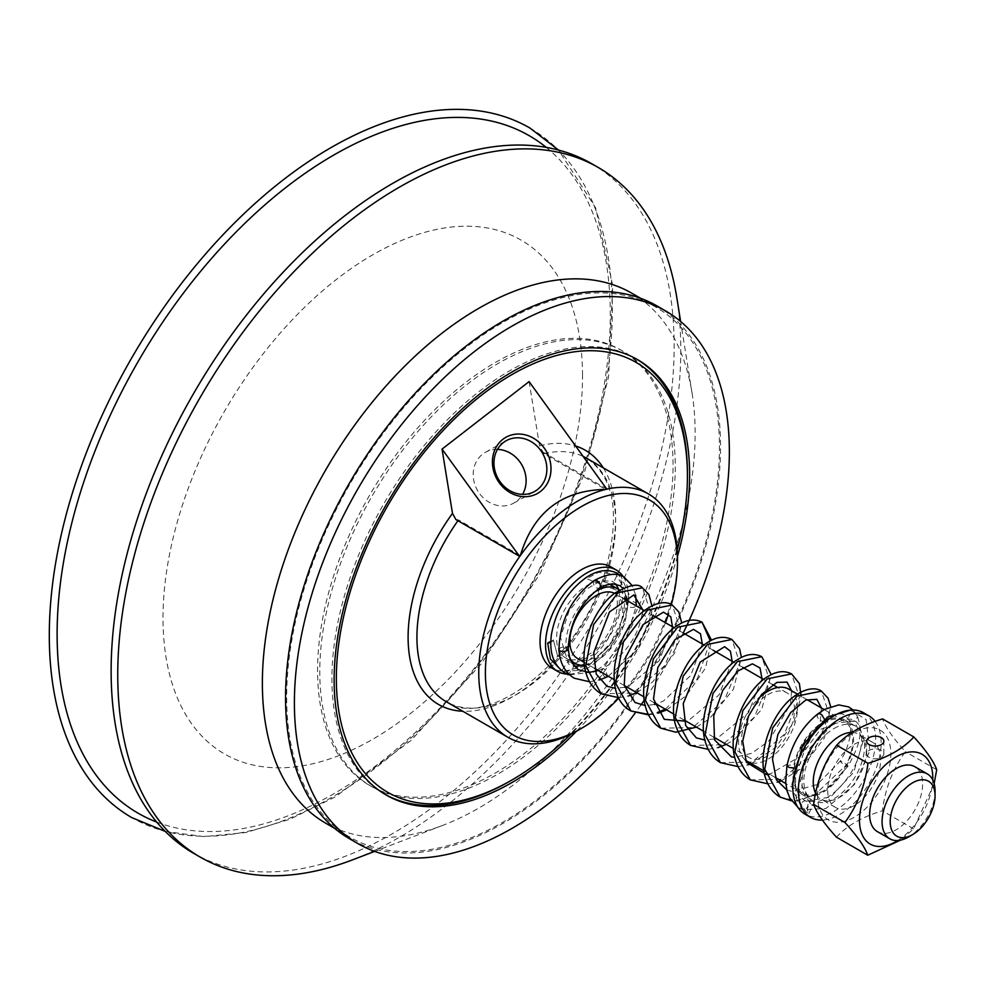 <?xml version="1.0" encoding="UTF-8"?>
<svg xmlns="http://www.w3.org/2000/svg" width="986" height="986" viewBox="0 0 986 986"><rect width="100%" height="100%" fill="white"/><g stroke="black" fill="none" stroke-linecap="round" stroke-linejoin="round"><path stroke-width="0.74" stroke-dasharray="4.93 3.7" d="M881.324 750.395A8.591 4.942 0.1 0 0 871.969 749.311A8.591 4.942 0.1 0 0 866.657 753.859A8.591 4.942 0.1 0 0 869.171 757.371A8.591 4.942 0.1 0 0 878.526 758.456A8.591 4.942 0.1 0 0 883.838 753.908A8.591 4.942 0.1 0 0 881.324 750.395M808.84 813.401L813.068 805.081L811.761 804.514A47.266 27.288 -60 0 0 813.068 805.081C807.485 805.377 806.08 808.15 808.84 813.401L806.351 812.242L796.269 798.697L795.505 776.537L804.329 751.258L820.574 729.258L831.198 725.856L813.13 745.342L802.801 768.71L801.815 790.328L810.529 803.837L811.761 804.514M793.989 768.008L796.232 767.133L794.691 765.802L789.638 765L786.939 765.912M824.432 719.238L823.15 721.481L819.563 720.322L817.16 716.834L817.702 714.012M855.799 713.913L857.413 716.502L856.353 719.607L853.42 721.382L849.883 720.828L848.33 718.276L849.39 715.17L852.483 713.359L855.799 713.913M846.678 764.692A4.683 0.703 -146.9 0 1 848.059 766.27L848.059 766.27A4.683 0.703 -146.9 0 1 845.618 765.419A4.683 0.703 -146.9 0 1 841.588 762.745A4.683 0.703 -146.9 0 1 840.208 761.155L840.208 761.155A4.683 0.703 -146.9 0 1 842.648 762.005A4.683 0.703 -146.9 0 1 846.678 764.692L814.005 795.492L795.85 800.657L780.136 797.107M550.817 641.27L553.454 640.321L550.78 642.662M553.331 639.815L557.534 655.801L572.336 663.492M574.9 663.295L593.067 654.729L609.422 635.933L619.109 612.503L619.393 591.267L586.584 578.696L598.502 572.324L615.942 574.296L625.679 591.193L623.3 617.606L609.656 645.152L589.036 665.303L563.881 671.256L561.367 670.418M594.188 580.532L593.19 582.701L594.188 585.758L596.9 588.174L599.55 588.211M558.914 649.675L560.294 647.839L563.437 646.915L566.888 647.334L568.232 648.813M606.489 677.185L604.603 676.766L602.902 674.781L601.78 671.676L602.076 669.161L603.457 668.557L605.663 670.209L607.364 675.73M598.317 670.505L602.643 668.644C625.235 655.209 638.472 636.586 642.342 612.762A4.683 3.032 -173.1 0 1 642.354 612.713A4.683 3.032 -173.1 0 1 645.399 610.309A4.683 3.032 -173.1 0 1 650.316 611.369A4.683 3.032 -173.1 0 1 651.66 613.797A4.683 3.032 -173.1 0 1 651.647 613.834A4.683 3.032 -173.1 0 1 648.603 616.25A4.683 3.032 -173.1 0 1 643.685 615.19A4.683 3.032 -173.1 0 1 642.342 612.762M897.765 840.528A51.839 29.925 120 0 0 932.756 779.914M877.404 831.629A37.468 21.63 120 0 0 896.36 829.657A37.468 21.63 120 0 0 920.665 796.614A37.468 21.63 120 0 0 914.872 766.738M817.542 795.998A51.839 29.925 -60 0 1 854.295 732.586A51.839 29.925 -60 0 1 890.839 753.92A51.839 29.925 -60 0 1 854.086 817.345A51.839 29.925 -60 0 1 817.542 795.998M854.406 805.426A37.468 21.63 -60 0 1 835.45 807.411A37.468 21.63 -60 0 1 835.45 764.15A37.468 21.63 -60 0 1 872.93 742.507A37.468 21.63 -60 0 1 878.711 772.395A37.468 21.63 -60 0 1 854.406 805.426M934.136 783.587L913.64 828.893L900.514 840.158M836.461 837.176C846.974 825.627 862.282 816.852 882.359 810.825C885.255 788.356 892.946 768.649 905.419 751.702C893.02 738.009 885.416 727.076 882.581 718.917M913.64 828.893L882.359 810.825M936.7 769.758L905.419 751.702M852.15 732.438A37.468 21.63 -60 0 1 858.498 734.188A37.468 21.63 -60 0 1 864.278 764.064A37.468 21.63 -60 0 1 839.986 797.107A37.468 21.63 -60 0 1 821.03 799.091A37.468 21.63 -60 0 1 815.619 793.175M875.161 721.419A58.544 33.807 -60 0 1 875.925 769.043A58.544 33.807 -60 0 1 840.109 814.239A58.544 33.807 -60 0 1 822.435 820.056M863.514 712.742A58.544 33.807 -60 0 1 872.561 759.442A58.544 33.807 -60 0 1 834.587 811.059A58.544 33.807 -60 0 1 804.97 814.153M833.996 728.531A42.94 24.786 -60 0 1 855.712 726.263A42.94 24.786 -60 0 1 862.343 760.514A42.94 24.786 -60 0 1 834.489 798.364A42.94 24.786 -60 0 1 812.772 800.632A42.94 24.786 -60 0 1 806.141 766.381A42.94 24.786 -60 0 1 833.996 728.531M822.953 722.159A42.94 24.786 -60 0 1 844.669 719.891A42.94 24.786 -60 0 1 851.3 754.13A42.94 24.786 -60 0 1 823.458 791.98A42.94 24.786 -60 0 1 801.741 794.26A42.94 24.786 -60 0 1 795.11 760.009A42.94 24.786 -60 0 1 822.953 722.159M822.965 723.219A41.634 24.034 -60 0 1 844.016 721.012A41.634 24.034 -60 0 1 850.45 754.228A41.634 24.034 -60 0 1 823.446 790.932A41.634 24.034 -60 0 1 802.382 793.126A41.634 24.034 -60 0 1 795.961 759.923A41.634 24.034 -60 0 1 822.965 723.219M788.825 689.152A41.634 24.034 -60 0 1 795.246 722.356A41.634 24.034 -60 0 1 768.242 759.06A41.634 24.034 -60 0 1 747.191 761.266M745.354 759.996A41.634 24.034 -60 0 1 758 699.012M767.786 694.736A37.468 21.63 -60 0 1 786.742 692.751A37.468 21.63 -60 0 1 792.522 722.639A37.468 21.63 -60 0 1 768.217 755.67A37.468 21.63 -60 0 1 749.274 757.655A37.468 21.63 -60 0 1 743.481 727.767A37.468 21.63 -60 0 1 767.786 694.736M614.512 593.338A37.468 21.63 -60 0 1 615.067 593.634A37.468 21.63 -60 0 1 620.847 623.522A37.468 21.63 -60 0 1 596.555 656.553A37.468 21.63 -60 0 1 577.599 658.537M619.405 589.985A42.94 24.786 -60 0 1 624.877 597.664M625.543 599.685A42.94 24.786 -60 0 1 596.579 661.002A42.94 24.786 -60 0 1 584.488 665.205M570.278 659.129A42.94 24.786 -60 0 1 593.338 592.931M586.695 585.758A42.94 24.786 -60 0 1 608.411 583.49A42.94 24.786 -60 0 1 615.042 617.729A42.94 24.786 -60 0 1 587.2 655.579A42.94 24.786 -60 0 1 565.483 657.859A42.94 24.786 -60 0 1 558.852 623.608A42.94 24.786 -60 0 1 586.695 585.758M623.275 576.773A58.544 33.807 -60 0 1 587.286 668.274A58.544 33.807 -60 0 1 567.529 674.104M610.704 566.777A58.544 33.807 -60 0 1 619.738 613.477A58.544 33.807 -60 0 1 581.765 665.094A58.544 33.807 -60 0 1 552.16 668.188M935.061 791.055A37.468 21.63 -60 0 1 908.784 836.818M385.095 794.371A251.368 145.127 -60 0 1 383.985 793.742A251.368 145.127 -60 0 1 334.476 711.88A251.368 145.127 -60 0 1 331.925 680.02A251.368 145.127 -60 0 1 441.112 426.272A251.368 145.127 -60 0 1 635.354 358.362A251.368 145.127 -60 0 1 636.451 359.015M687.415 473.44A251.368 145.127 -60 0 1 509.676 781.294M677.468 556.326A251.368 145.127 -60 0 1 576.49 731.23M683.249 633.012A307.57 177.579 -60 0 1 644.228 700.208M640.925 704.978A307.57 177.579 -60 0 1 635.194 712.989M656.824 305.857A307.57 177.579 -60 0 1 720.532 445.019A307.57 177.579 -60 0 1 586.929 755.498A307.57 177.579 -60 0 1 349.254 838.593M719.423 445.66A306.017 176.679 -60 0 1 586.51 754.573A306.017 176.679 -60 0 1 350.042 837.25A306.017 176.679 -60 0 1 286.667 698.803A306.017 176.679 -60 0 1 419.58 389.889A306.017 176.679 -60 0 1 656.047 307.213A306.017 176.679 -60 0 1 719.423 445.66M631.767 293.187A306.017 176.679 -60 0 1 692.11 393.402A306.017 176.679 -60 0 1 695.13 431.646A306.017 176.679 -60 0 1 442.714 825.393A306.017 176.679 -60 0 1 325.75 823.224M676.852 297.895A398.134 229.861 -60 0 1 680.784 347.651A398.134 229.861 -60 0 1 352.372 859.915M591.711 163.701A398.134 229.861 -60 0 1 674.153 343.831A398.134 229.861 -60 0 1 501.233 745.712A398.134 229.861 -60 0 1 193.576 853.284M582.529 374.323A296.65 171.268 -60 0 1 374.15 738.428A296.65 171.268 -60 0 1 163.01 619.713A296.65 171.268 -60 0 1 371.389 255.608A296.65 171.268 -60 0 1 582.529 374.323M546.256 147.395A391.146 225.831 -60 0 1 610.285 312.685A391.146 225.831 -60 0 1 335.523 792.781A391.146 225.831 -60 0 1 156.725 822.077M529.889 128.007A398.134 229.861 -60 0 1 612.331 308.137A398.134 229.861 -60 0 1 332.664 796.799A398.134 229.861 -60 0 1 131.754 817.591M497.486 449.382A29.087 25.587 60.9 0 0 485.494 452.254A29.087 25.587 60.9 0 0 479.381 493.382A29.087 25.587 60.9 0 0 513.817 503.07A29.087 25.587 60.9 0 0 522.58 494.38M520.325 555.623L458.49 519.93L455.877 519.548M529.1 381.607L539.539 445.869L543.865 453.733L605.7 489.426M542.929 452.056L606.526 488.773M677.481 558.212A140.517 81.123 -60 0 1 578.116 730.306M671.355 604.541A135.834 78.424 -60 0 1 668.557 613.834M665.439 622.721A135.834 78.424 -60 0 1 618.875 697.989M677.209 549.966A248.25 143.327 -60 0 1 570.845 734.188M322.336 704.867A251.368 145.127 120 0 0 371.845 786.742A251.368 145.127 120 0 0 623.214 641.603A251.368 145.127 120 0 0 623.201 351.349A251.368 145.127 120 0 0 428.959 419.272A251.368 145.127 120 0 0 319.784 673.007A251.368 145.127 120 0 0 322.336 704.867M317.578 671.737A251.368 145.127 -60 0 1 426.753 417.99A251.368 145.127 -60 0 1 620.995 350.079A251.368 145.127 -60 0 1 620.995 640.333A251.368 145.127 -60 0 1 369.627 785.46A251.368 145.127 -60 0 1 317.578 671.737M806.437 801.248A4.683 3.426 -67.6 0 0 806.055 801.063A4.683 3.426 -67.6 0 0 801.137 804.169A4.683 3.426 -67.6 0 0 802.579 809.765A4.683 3.426 -67.6 0 0 807.398 806.93A4.683 3.426 -67.6 0 0 806.437 801.248L830.705 796.934L853.703 772.211L863.157 741.041L854.283 720.939L831.703 723.736L809.112 748.929L800.25 782.058L810.529 803.837M636.34 604.812A4.683 3.032 6.9 0 0 634.984 602.52A4.683 3.032 6.9 0 0 629.931 601.485A4.683 3.032 6.9 0 0 627.01 604.061L627.01 604.061A4.683 3.032 6.9 0 0 630.843 607.364A4.683 3.032 6.9 0 0 636.069 605.761M650.316 611.369L642.404 587.792M601.103 693.75L632.938 693.133L664.774 665.612L680.155 628.587L672.23 605.01M648.307 714.406L657.81 712.323M665.254 709.156L697.361 678.787L710.265 640.9M660.793 728.21L692.616 727.569L724.451 700.06L739.82 663.048L731.92 639.47M690.619 745.428L722.455 744.8L754.29 717.29L769.659 680.266L761.747 656.688M720.458 762.659L752.293 762.018L784.116 734.508L799.486 697.484L791.573 673.919M750.284 779.877L782.12 779.248L813.955 751.739L829.325 714.714L821.412 691.137M539.539 445.869A146.766 84.734 -60 0 1 575.59 445.955M603.309 467.869A146.766 84.734 -60 0 1 585.253 619.701A146.766 84.734 -60 0 1 462.791 711.251M543.865 453.733A140.517 81.123 -60 0 1 583.145 456.407M586.547 458.194A140.517 81.123 -60 0 1 586.547 620.44A140.517 81.123 -60 0 1 446.029 701.576C486.443 730.823 578.264 661.816 604.184 574.961C620.909 516.282 615.03 477.36 586.547 458.194M457.923 520.731A140.517 81.123 -60 0 1 458.49 519.93M883.838 753.908L883.863 741.139M866.657 753.859L866.694 741.09M806.351 812.242L793.015 791.573M850.437 710.105L866.078 719.558L869.886 750.666L854.505 784.449L825.985 808.446L802.579 809.765L797.859 807.251M831.198 725.856C842.82 718.991 850.524 717.352 854.283 720.939L854.283 720.939C860.347 721.888 867.347 740.659 854.159 767.256C841.157 791.548 823.544 801.248 816.174 801.717L806.055 801.063L804.108 800.139C795.16 792.473 792.534 781.467 796.232 767.133C800.694 747.561 809.851 732.253 823.704 721.197M853.063 710.006L857.007 715.195C864.352 734.595 857.709 748.029 848.059 766.27L825.307 790.341L798.303 801.014L791.511 800.854M823.729 721.173C835.08 713.926 842.143 712.04 844.916 715.528L848.736 719.595M848.712 719.533C849.784 724.118 851.904 721.851 849.833 737.811C845.655 753.661 843.683 754.623 840.208 761.155L817.184 784.511L792.411 791.524L786.816 790.008M557.534 655.801L553.454 640.321M619.393 591.267L618.9 589.603M615.819 584.032L612.244 581.222L600.893 580.754L585.93 589.455L568.984 611.184L560.467 637.424L568.688 664.194L574.382 666.351M584.501 665.39L592.463 661.828L616.694 636.586L627.01 604.061L626.923 600.486M563.881 671.244L581.358 670.221L609.04 650.119L624.988 623.078L629.524 595.507L620.65 575.651M569.588 674.831L593.399 671.897M597.22 669.876L603.432 665.71L626.332 638.521L636.29 605.897M626.455 596.838L622.77 588.211M635.637 595.113L632.272 585.598M589.591 681.782L599.525 679.97M608.325 676.285L637.732 649.306L651.66 613.797M821.4 707.96L820.229 722.097L800.866 756.015L769.696 774.256M791.548 690.73L790.599 704.016L768.797 741.041L751.529 753.39L734.706 757.26M761.944 678.442L748.522 712.668L717.796 737.811L715.984 738.44M714.258 738.945L704.867 740.03M732.105 661.212L719.04 694.957L688.906 720.224L686.145 721.21M702.266 643.981L690.779 675.435L663.418 701.034L656.306 703.992M654.581 704.485L645.201 705.582M672.44 626.763L659.129 660.83L628.624 686.022L626.48 686.761M624.754 687.267L615.363 688.351M642.613 609.545L642.354 612.713M651.647 613.834L651.906 605.774M618.727 697.694L628.501 695.943M636.746 692.69L652.646 681.942L674.67 653.015L681.745 622.992M648.566 714.924L658.328 713.161M666.585 709.92L686.256 695.648L705.557 667.99L711.584 640.222M696.424 727.138L709.217 718.991L733.448 689.251L741.423 657.44M708.231 749.372L718.005 747.61M726.251 744.368L733.843 740.005L761.734 709.353L771.249 674.67M738.07 766.603L747.844 764.84M751.332 763.657L775.551 747.536L793.804 722.331L801.137 696.252M767.909 783.821L777.671 782.071M781.171 780.875L801.285 768.538L824.444 737.873L830.656 706.555M872.93 742.507L858.498 734.188M835.45 807.411L821.03 799.091M855.712 726.263L844.669 719.891M812.772 800.632L801.741 794.26M844.016 721.012L824.185 709.563M806.856 699.555L797.292 694.033M802.382 793.126L785.78 783.537M775.292 777.486L763.817 770.867M786.742 692.751L777.671 687.513M772.63 684.604L763.706 679.453M742.803 667.386L733.867 662.235M712.977 650.168L704.041 645.004M683.15 632.938L674.202 627.774M653.299 615.72L644.363 610.556M623.472 598.49L615.067 593.634M749.274 757.655L733.387 748.485M713.827 737.195L703.56 731.267M684.001 719.977L673.721 714.037M654.162 702.747L643.883 696.819M624.323 685.517L614.056 679.588M594.496 668.298L584.217 662.358M609.533 584.131L608.411 583.49M571.079 661.088L565.483 657.859M637.56 359.644L635.354 358.362M386.192 795.024L383.985 793.742M656.047 307.213L640.58 298.277M350.042 837.25L334.562 828.314M692.11 393.402L680.623 321.473M442.714 825.393L374.668 851.399M165.229 831.408L204.114 836.633L246.081 832.492L290.069 819.156L335.006 797.033L411.174 740.326L481.365 663.751L540.402 573.002L583.909 474.821L608.645 376.516L612.713 285.336L595.692 207.947L558.581 150.094M513.817 503.07L534.572 491.496M485.494 452.254L506.249 440.68M623.201 351.349L620.995 350.079M371.845 786.742L369.627 785.46"/><path stroke-width="1.48" d="M881.348 737.627A8.591 4.942 -179.9 0 1 883.863 741.139A8.591 4.942 -179.9 0 1 878.563 745.687A8.591 4.942 -179.9 0 1 869.208 744.603A8.591 4.942 -179.9 0 1 866.694 741.09A8.591 4.942 -179.9 0 1 871.994 736.542A8.591 4.942 -179.9 0 1 881.348 737.627M797.859 807.251L789.86 798.118L787.038 790.846L785.682 782.342L786.939 765.912L789.108 767.453L793.989 768.008M817.69 714.024L819.514 713.679L821.868 714.862L824.432 719.238M550.78 642.662L547.698 643.069L550.817 641.27M572.336 663.492L574.9 663.295M561.367 670.418L550.385 658.944L547.698 643.069M622.77 588.211L619.923 585.635L612.516 583.786L606.094 585.08L599.562 588.198L600.61 585.992L599.525 582.812L596.9 580.52L594.188 580.532C571.634 597.528 559.875 620.576 558.914 649.675L558.914 649.7C559.777 662.777 564.867 672.279 574.185 678.208L589.591 681.782M598.317 670.505L588.827 672.44L578.141 669.642L571.818 662.592L569.489 656.627L568.232 648.813L566.851 650.649L563.709 651.573L560.307 651.179L558.914 649.7M607.364 675.73L606.489 677.185L608.325 676.285M932.756 779.914A51.839 29.925 120 0 0 932.793 778.139A51.839 29.925 120 0 0 896.249 756.804A51.839 29.925 120 0 0 859.484 820.229A51.839 29.925 120 0 0 897.765 840.528M927.296 773.899L914.872 766.738A37.468 21.63 120 0 0 877.404 788.369A37.468 21.63 120 0 0 877.404 831.629L889.828 838.803A37.468 21.63 -60 0 1 884.048 808.927A37.468 21.63 -60 0 1 908.34 775.883A37.468 21.63 -60 0 1 927.296 773.899A37.468 21.63 -60 0 1 935.061 791.055L935.061 795.751A31.725 18.315 -60 0 1 912.814 834.501A31.725 18.315 -60 0 1 912.629 834.6A31.725 18.315 -60 0 1 890.198 821.757A31.725 18.315 -60 0 1 912.444 782.909A31.725 18.315 -60 0 1 935.061 795.751M900.514 840.158L867.754 855.232C864.919 847.073 857.315 836.14 844.916 822.447C857.389 805.5 865.067 785.793 867.976 763.324C888.053 757.297 903.349 748.522 913.862 736.973C926.261 750.666 933.878 761.599 936.7 769.758L934.136 783.587M913.862 736.973L882.581 718.917C862.503 724.932 847.208 733.72 836.695 745.256C824.222 762.203 816.531 781.91 813.635 804.391C816.457 812.55 824.074 823.483 836.461 837.176L867.754 855.232M844.916 822.447L813.635 804.391M867.976 763.324L836.695 745.256M815.619 793.175A37.468 21.63 -60 0 1 839.542 736.172A37.468 21.63 -60 0 1 852.15 732.438M822.435 820.056A58.544 33.807 -60 0 1 810.492 817.345A58.544 33.807 -60 0 1 801.445 770.645A58.544 33.807 -60 0 1 839.419 719.028A58.544 33.807 -60 0 1 869.036 715.935A58.544 33.807 -60 0 1 875.161 721.419M810.492 817.345L804.97 814.153A58.544 33.807 -60 0 1 795.936 767.453A58.544 33.807 -60 0 1 833.897 715.836A58.544 33.807 -60 0 1 863.514 712.742L869.036 715.935M758 699.012A41.634 24.034 -60 0 1 767.761 691.346A41.634 24.034 -60 0 1 788.825 689.152L797.292 694.033M763.817 770.867L747.191 761.266A41.634 24.034 -60 0 1 745.354 759.996M584.217 662.358L577.599 658.537A37.468 21.63 -60 0 1 571.806 628.661A37.468 21.63 -60 0 1 596.111 595.618A37.468 21.63 -60 0 1 614.512 593.338M593.338 592.931A42.94 24.786 -60 0 1 596.086 591.181A42.94 24.786 -60 0 1 617.803 588.913A42.94 24.786 -60 0 1 619.405 589.985M624.877 597.664A42.94 24.786 -60 0 1 625.543 599.685M584.488 665.205A42.94 24.786 -60 0 1 574.863 663.27A42.94 24.786 -60 0 1 570.278 659.129M567.529 674.104A58.544 33.807 -60 0 1 557.669 671.38A58.544 33.807 -60 0 1 548.635 624.68A58.544 33.807 -60 0 1 586.608 573.063A58.544 33.807 -60 0 1 616.225 569.97A58.544 33.807 -60 0 1 623.275 576.773M557.669 671.38L552.16 668.188A58.544 33.807 -60 0 1 543.113 621.488A58.544 33.807 -60 0 1 581.087 569.883A58.544 33.807 -60 0 1 610.704 566.777L616.225 569.97M908.784 836.818A37.468 21.63 -60 0 1 908.562 836.954A37.468 21.63 -60 0 1 889.828 838.803M636.451 359.015A251.368 145.127 -60 0 1 684.851 440.237A251.368 145.127 -60 0 1 687.415 473.44L687.415 475.991A248.25 143.327 -60 0 1 677.209 549.966M570.845 734.188A248.25 143.327 -60 0 1 511.882 780.025L509.676 781.294A251.368 145.127 -60 0 1 385.095 794.371M576.49 731.23A251.368 145.127 -60 0 1 386.192 795.024A251.368 145.127 -60 0 1 334.131 681.289A251.368 145.127 -60 0 1 443.318 427.554A251.368 145.127 -60 0 1 637.56 359.644A251.368 145.127 -60 0 1 689.621 473.366A251.368 145.127 -60 0 1 677.468 556.326M635.194 712.989A307.57 177.579 -60 0 1 358.091 843.696A307.57 177.579 -60 0 1 294.395 704.546A307.57 177.579 -60 0 1 427.986 394.067A307.57 177.579 -60 0 1 665.661 310.96A307.57 177.579 -60 0 1 729.357 450.121A307.57 177.579 -60 0 1 683.249 633.012M644.228 700.208A307.57 177.579 -60 0 1 640.925 704.978M358.091 843.696L349.254 838.593A307.57 177.579 -60 0 1 285.558 699.444A307.57 177.579 -60 0 1 419.161 388.965A307.57 177.579 -60 0 1 656.824 305.857L665.661 310.96M334.562 828.314L325.75 823.224A306.017 176.679 -60 0 1 262.375 684.777A306.017 176.679 -60 0 1 395.287 375.876A306.017 176.679 -60 0 1 631.767 293.187L640.58 298.277M374.668 851.399L352.372 859.915A398.134 229.861 -60 0 1 200.207 857.105A398.134 229.861 -60 0 1 117.753 676.988A398.134 229.861 -60 0 1 290.685 275.094A398.134 229.861 -60 0 1 598.329 167.521A398.134 229.861 -60 0 1 676.852 297.895L680.623 321.473M200.207 857.105L193.576 853.284A398.134 229.861 -60 0 1 111.135 673.155A398.134 229.861 -60 0 1 284.054 271.261A398.134 229.861 -60 0 1 591.711 163.701L598.329 167.521M156.725 822.077A391.146 225.831 -60 0 1 57.126 636.241A391.146 225.831 -60 0 1 238.748 229.331A391.146 225.831 -60 0 1 546.256 147.395M165.229 831.408L131.754 817.591A398.134 229.861 -60 0 1 131.754 357.869A398.134 229.861 -60 0 1 529.889 128.007L558.581 150.094M500.136 481.809A29.087 25.587 -119.1 0 1 506.249 440.68A29.087 25.587 -119.1 0 1 540.685 450.38A29.087 25.587 -119.1 0 1 534.572 491.496A29.087 25.587 -119.1 0 1 500.136 481.809M499.261 482.77A32.205 28.335 60.9 0 0 549.239 479.233A32.205 28.335 60.9 0 0 516.627 434.099A32.205 28.335 60.9 0 0 499.261 482.77M522.58 494.38A29.087 25.587 60.9 0 0 519.93 461.941A29.087 25.587 60.9 0 0 497.486 449.382M618.875 697.989A135.834 78.424 -60 0 1 581.432 728.395A135.834 78.424 -60 0 1 486.764 690.878A135.834 78.424 -60 0 1 565.2 517.539A135.834 78.424 -60 0 1 676.1 544.087A135.834 78.424 -60 0 1 677.481 562.032L677.481 558.212A140.517 81.123 -60 0 0 648.369 493.887A140.517 81.123 -60 0 0 605.7 489.426C561.86 490.202 533.401 512.264 520.325 555.623A140.517 81.123 -60 0 1 605.7 489.426L606.526 488.773L529.1 381.607L442.048 449.098L519.486 556.264L520.325 555.623A140.517 81.123 -60 0 0 480.182 691.494A140.517 81.123 -60 0 0 507.864 737.269L446.029 701.576A140.517 81.123 -60 0 1 457.923 520.731M519.486 556.264L455.877 519.548L452.488 513.361L442.048 449.098M581.432 728.395L578.116 730.306A140.517 81.123 -60 0 1 507.864 737.269M677.481 562.032A135.834 78.424 -60 0 1 671.355 604.541M668.557 613.834A135.834 78.424 -60 0 1 665.439 622.721M511.882 780.025A248.25 143.327 -60 0 1 338.864 711.461A248.25 143.327 -60 0 1 482.216 394.671A248.25 143.327 -60 0 1 684.888 443.195A248.25 143.327 -60 0 1 687.415 475.991M636.069 605.761A4.683 3.032 6.9 0 0 636.34 604.812L635.637 595.113M651.906 605.774L648.887 594.546L642.404 587.792L618.037 592.722L593.658 624.532L585.746 665.858L601.103 693.75L618.727 697.694M681.745 622.992L678.775 611.875L672.23 605.01L647.864 609.952L623.485 641.775L615.584 683.101L630.954 710.98L648.307 714.406M657.81 712.323L665.254 709.156M710.265 640.9L702.069 622.24L677.69 627.182L653.324 659.005L645.411 700.331L660.793 728.21L675.866 732.204L696.424 727.138M741.423 657.44L739.562 648.714L731.92 639.47L707.541 644.4L683.162 676.211L675.25 717.537L690.619 745.428L708.231 749.372M771.249 674.67L761.747 656.688L737.368 661.631L712.989 693.454L705.089 734.767L720.458 762.659L738.07 766.603M801.137 696.252L799.387 683.569L791.573 673.919L767.207 678.849L742.828 710.672L734.915 751.998L750.284 779.877L767.909 783.821M830.656 706.555L828.067 698.211L821.412 691.137L797.033 696.079L772.667 727.914L764.754 769.24L780.136 797.107L791.511 800.854M575.59 445.955A146.766 84.734 -60 0 1 603.309 467.869M462.791 711.251A146.766 84.734 -60 0 1 452.488 513.361M583.145 456.407A140.517 81.123 -60 0 1 586.547 458.194L648.369 493.887M793.015 791.573L792.263 784.227L802.629 745.441L827.414 717.105L850.437 710.105M786.939 765.925C791.635 744.134 801.901 726.83 817.714 714L824.407 709.439L838.741 704.904L848.65 706.9L853.063 710.006M618.9 589.603L615.819 584.032M574.382 666.351L584.501 665.39M620.65 575.651L617.495 573.408C607.918 568.577 597.343 570.044 585.795 577.808C567.443 591.378 555.993 610.211 551.457 634.306C548.968 652.313 553.368 665.106 564.633 672.686L569.588 674.831M593.399 671.897L597.22 669.876M636.29 605.897L636.34 604.812M626.923 600.486L626.455 596.838M632.272 585.598L624.175 577.266C617.446 572.459 607.462 573.544 594.225 580.507M599.587 588.174C579.978 602.902 569.526 623.115 568.232 648.825M599.525 679.97L606.501 677.172M786.816 790.008L776.339 779.753L772.494 759.109L777.954 734.299L790.686 712.545L805.796 700.023L816.876 699.345L821.4 707.96M769.696 774.256L766.307 774.515L746.353 762.227L742.692 741.176L748.522 716.082L761.623 694.415L776.832 682.423L787.001 682.09L791.548 690.73M734.706 757.26L731.476 756.878L714.505 739.833L713.741 715.91L722.8 690.274L737.935 670.998L752.392 663.837L760.033 667.99L761.944 678.442M715.984 738.44L714.258 738.945M704.867 740.03L696.387 737.898L685.664 725.462L683.224 703.757L700.196 662.074L724.624 646.693L730.441 651.241L732.105 661.212M686.145 721.21L664.281 719.349L653.521 699.025L657.798 667.571L675.053 639.532L693.503 629.364L700.504 633.813L702.266 643.981M656.306 703.992L654.581 704.485M645.201 705.582L635.033 702.5L624.237 685.11L625.827 657.033L643.045 624.619L663.504 612.146L670.8 616.842L672.44 626.763M626.48 686.761L624.754 687.267M615.363 688.351L606.982 686.268L596.271 674.091L593.658 652.732L609.496 611.949L633.813 594.915L642.613 609.545M642.404 587.792C638.312 583.059 629.043 584.871 614.623 593.252C593.461 608.806 577.439 649.54 586.621 674.966C589.406 683.384 594.238 689.645 601.103 693.75M672.23 605.01C669.001 602.434 658.155 599.229 641.701 612.762C613.711 635.502 601.867 696.128 630.954 710.98L648.566 714.924M711.584 640.222L702.069 622.24C694.945 618.641 687.143 619.467 678.664 624.693C656.417 637.313 637.239 679.798 645.633 707.258C648.258 716.736 653.311 723.712 660.793 728.21M731.92 639.47C722.43 635.033 712.249 637.622 701.366 647.223C681.03 664.367 666.98 703.844 676.593 727.988C679.465 735.766 684.136 741.583 690.619 745.428M761.747 656.688C754.623 653.089 746.821 653.915 738.329 659.141C716.046 671.786 696.855 714.382 705.335 741.842C707.985 751.246 713.014 758.185 720.458 762.659M791.573 673.919C785.029 670.554 777.818 671.022 769.967 675.336C747.055 686.737 726.435 730.725 735.162 758.998C737.787 768.439 742.828 775.403 750.284 779.877M821.412 691.137C818.195 688.573 807.337 685.344 790.846 698.914C771.052 715.663 757.088 753.674 765.506 777.917C768.267 786.545 773.147 792.941 780.136 797.107M628.501 695.943L636.746 692.69M658.328 713.161L666.585 709.92M718.005 747.61L726.251 744.368M747.844 764.84L751.332 763.657M777.671 782.071L781.171 780.875M824.185 709.563L806.856 699.555M785.78 783.537L775.292 777.486M777.671 687.513L772.63 684.604M763.706 679.453L742.803 667.386M733.867 662.235L712.977 650.168M704.041 645.004L683.15 632.938M674.202 627.774L653.299 615.72M644.363 610.556L623.472 598.49M733.387 748.485L713.827 737.195M703.56 731.267L684.001 719.977M673.721 714.037L654.162 702.747M643.883 696.819L624.323 685.517M614.056 679.588L594.496 668.298M617.803 588.913L609.533 584.131M574.863 663.27L571.079 661.088M912.629 834.6L908.562 836.954"/></g></svg>
